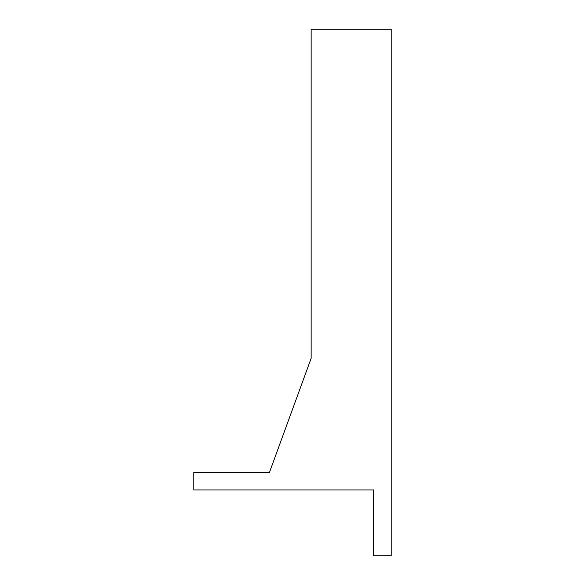 <?xml version="1.0" encoding="UTF-8"?>
<svg xmlns="http://www.w3.org/2000/svg" width="585" height="585" viewBox="0 0 585 585"><rect width="100%" height="100%" fill="white"/><g stroke="black" fill="none" stroke-linecap="round" stroke-linejoin="round"><path stroke-width="0.88" d="M373.669 489.937L193.781 489.937L193.781 472.387L269.466 472.387L311.147 358.312L311.147 29.25L391.219 29.25L391.219 555.75L373.669 555.75L373.669 489.937L329.794 489.937"/></g></svg>
